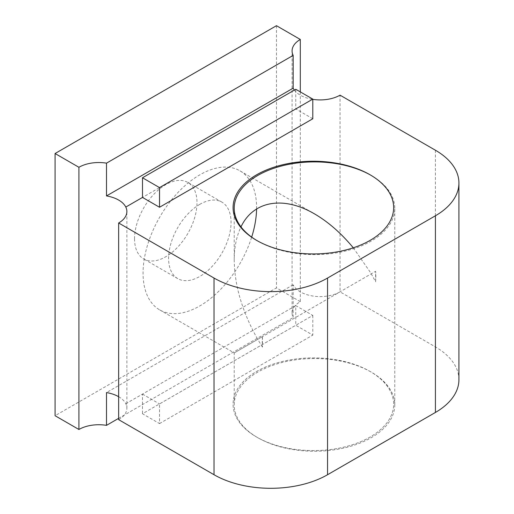 <?xml version="1.0" encoding="UTF-8"?>
<svg xmlns="http://www.w3.org/2000/svg" width="514" height="514" viewBox="0 0 514 514"><rect width="100%" height="100%" fill="white"/><g stroke="black" fill="none" stroke-linecap="round" stroke-linejoin="round"><path stroke-width="0.39" stroke-dasharray="2.57 1.93" d="M256.582 208.941A80.28 46.35 120 0 0 239.967 170.847A80.28 46.35 120 0 0 178.107 192.358A80.28 46.35 120 0 0 143.059 273.146A80.28 46.35 120 0 0 159.687 309.897A80.28 46.35 120 0 0 251.68 237.115M262.455 336.625A80.28 46.35 120 0 0 262.455 347.111L262.455 336.625L257.732 339.349C242.415 312.236 234.577 285.861 234.217 260.225C234.256 247.292 236.511 236.177 240.989 226.88M353.279 247.799L370.697 272.825L375.625 281.775A80.28 46.35 120 0 0 375.625 271.289L375.625 281.775M262.455 347.111L257.732 339.349L234.217 352.925L375.625 271.289M370.697 371.802A80.28 46.35 0 0 0 283.407 362.171A80.28 46.35 0 0 0 234.217 404.904A80.28 46.35 0 0 0 257.167 437.35A80.28 46.35 0 0 0 344.849 447.81A80.28 46.35 0 0 0 394.778 404.904A80.28 46.35 0 0 0 370.697 371.802A80.28 46.35 0 0 0 283.015 361.336A80.28 46.35 0 0 0 233.08 404.248A80.28 46.35 0 0 0 256.595 437.022A80.28 46.35 0 0 0 257.167 437.35A80.28 46.35 0 0 0 344.457 446.981A80.28 46.35 0 0 0 393.647 404.248A80.28 46.35 0 0 0 313.367 357.911A80.28 46.35 0 0 0 233.08 404.261A80.28 46.35 0 0 0 256.595 437.035A80.28 46.35 0 0 0 344.084 447.084A80.28 46.35 0 0 0 393.647 404.261A80.28 46.35 0 0 0 370.697 371.802M256.608 240.366A80.28 46.35 0 0 0 257.167 240.7A80.28 46.35 0 0 0 344.849 251.166A80.28 46.35 0 0 0 394.778 208.254A80.28 46.35 0 0 0 370.697 175.152M134.546 238.734A44.153 25.494 120 0 0 143.689 258.947A44.153 25.494 120 0 0 187.848 233.452A44.153 25.494 120 0 0 187.848 182.47A44.153 25.494 120 0 0 165.771 184.654A44.153 25.494 120 0 0 134.546 238.734M199.83 204.321A44.153 25.494 120 0 0 170.982 243.231A44.153 25.494 120 0 0 177.754 278.614A44.153 25.494 120 0 0 221.907 253.119A44.153 25.494 120 0 0 221.907 202.137A44.153 25.494 120 0 0 199.83 204.321M118.65 419.662A28.097 16.223 0 0 0 126.881 408.193A28.097 16.223 0 0 0 125.802 403.734L125.802 403.721A28.097 16.223 0 0 0 118.65 396.712M300.304 91.903L300.304 301.667A28.097 16.223 0 0 0 292.08 313.135A28.097 16.223 0 0 0 293.16 317.588L293.16 284.814A28.097 16.223 0 0 0 312.461 295.961L312.461 295.974A28.097 16.223 0 0 0 340.043 291.843L340.043 95.167M294.349 90.098A28.097 16.223 0 0 0 312.461 99.311L312.461 99.311A28.097 16.223 0 0 0 312.795 99.35M159.526 423.581L312.795 335.096L295.768 325.259L142.494 413.751L159.526 423.581L159.526 403.933L312.795 315.442L295.768 305.612L295.768 325.259M125.802 403.721L295.768 305.612M125.802 403.734L142.494 394.097L142.494 413.751M312.795 118.766L295.768 108.936L295.768 89.282M300.304 301.667L276.468 287.898L55.075 415.717M118.65 418.338L293.16 317.588M293.16 284.814L106.501 392.58M233.08 207.598L233.08 207.585A80.28 46.35 0 0 0 233.08 207.598A80.28 46.35 0 0 0 257.167 240.7A80.28 46.35 0 0 0 344.457 250.331A80.28 46.35 0 0 0 393.647 207.598A80.28 46.35 0 0 0 393.647 207.592L393.647 207.585M276.468 25.7L276.468 287.898M458.925 379.679A80.28 46.35 0 0 0 435.416 346.905L340.043 291.843M125.802 207.078L295.768 108.936M312.795 315.442L312.795 335.096M142.494 394.097L159.526 403.933M435.416 150.229L435.416 346.905M159.687 309.897L234.217 352.925L234.217 404.904M239.967 170.847L314.497 213.875M394.778 404.904L394.778 208.254M234.217 260.225L234.217 208.254M221.907 202.137L187.848 182.47M177.754 278.614L143.689 258.947M126.881 408.193L126.881 211.517M292.08 313.135L292.08 50.937"/><path stroke-width="0.77" d="M251.68 237.115A80.28 46.35 120 0 0 256.582 208.941M240.989 226.88C253.267 200.878 283.323 195.564 314.497 213.875C328.266 221.907 341.193 233.215 353.279 247.799M393.647 207.592A80.28 46.35 0 0 0 370.697 175.152A80.28 46.35 0 0 0 283.021 164.686A80.28 46.35 0 0 0 233.08 207.592A80.28 46.35 0 0 0 256.595 240.359A80.28 46.35 0 0 0 344.084 250.408A80.28 46.35 0 0 0 393.647 207.585A80.28 46.35 0 0 0 370.697 175.139A80.28 46.35 0 0 0 283.407 165.521A80.28 46.35 0 0 0 234.217 208.254A80.28 46.35 0 0 0 256.608 240.366M118.65 396.712A28.097 16.223 0 0 0 106.501 392.58L106.501 425.354A28.097 16.223 0 0 0 78.912 429.486L78.912 167.288A28.097 16.223 0 0 1 106.501 163.156L106.501 195.93A28.097 16.223 0 0 1 125.802 207.078L125.802 207.078A28.097 16.223 0 0 1 126.881 211.517A28.097 16.223 0 0 1 118.65 222.986L118.65 419.662L214.023 474.724A80.28 46.35 0 0 0 327.553 474.724L435.416 412.453A80.28 46.35 0 0 0 458.925 379.679L458.925 183.003A80.28 46.35 0 0 0 435.416 150.229L340.043 95.167A28.097 16.223 0 0 1 312.795 99.35M300.304 91.903L300.304 39.462A28.097 16.223 0 0 0 292.08 50.937A28.097 16.223 0 0 0 293.16 55.39L293.16 88.164A28.097 16.223 0 0 0 294.349 90.098M159.526 187.604L312.795 99.112L295.768 89.282L142.494 177.773L159.526 187.604L159.526 207.258L312.795 118.766L312.795 99.112M142.494 177.773L142.494 197.427L159.526 207.258M300.304 39.462L276.468 25.7L55.075 153.519L78.912 167.288M106.501 163.156L293.16 55.39M55.075 153.519L55.075 415.717L78.912 429.486M106.501 425.354L118.65 418.338M118.65 222.986L214.023 278.048A80.28 46.35 0 0 0 327.553 278.048L435.416 215.777A80.28 46.35 0 0 0 458.925 183.003M293.16 88.164L106.501 195.93M370.697 175.139A80.28 46.35 0 0 0 283.015 164.673A80.28 46.35 0 0 0 233.08 207.585M142.494 197.427L125.802 207.065M327.553 278.048L327.553 474.724M435.416 215.777L435.416 412.453M214.023 278.048L214.023 474.724"/></g></svg>
